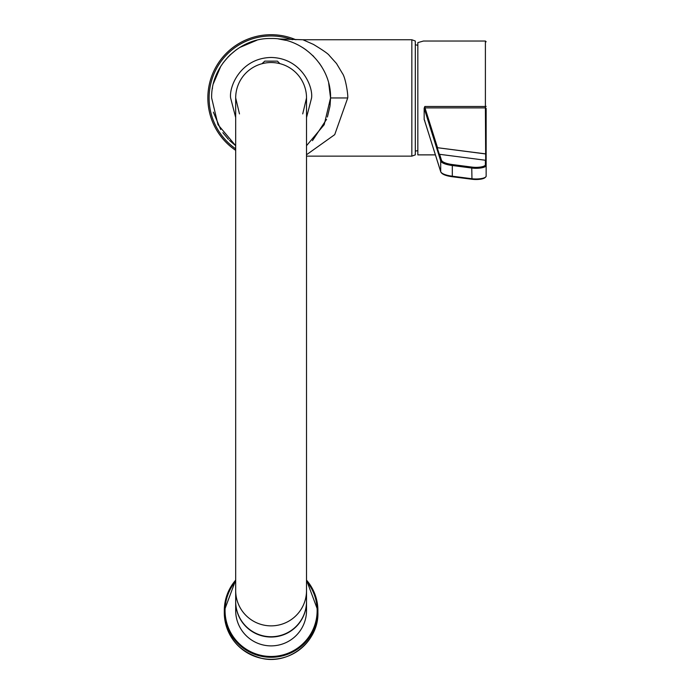<?xml version="1.0" encoding="UTF-8"?>
<svg xmlns="http://www.w3.org/2000/svg" width="694" height="694" viewBox="0 0 694 694"><rect width="100%" height="100%" fill="white"/><g stroke="black" fill="none" stroke-linecap="round" stroke-linejoin="round"><path stroke-width="1.04" d="M415.307 75.004L415.307 66.745M415.307 50.133L415.307 44.312M302.723 113.903L306.522 97.949A35.42 35.42 0 0 0 271.102 62.529A35.42 35.42 0 0 0 235.682 97.949L239.473 113.903M306.522 590.551A35.42 35.316 -0 0 1 271.102 625.867A35.42 35.316 -0 0 1 235.682 590.551L235.682 601.42A35.42 35.316 -0 0 0 271.102 636.736A35.42 35.316 -0 0 0 306.522 601.42L306.522 97.949M274.763 61.141L277.427 61.141L279.89 63.64M277.01 61.141L264.77 61.141L261.95 63.735M265.186 61.141L267.494 61.141M235.682 150.355A63.249 63.249 138.2 0 1 295.878 39.758M424.815 120.756L424.164 119.602M424.164 119.281L440.699 171.6L440.699 160.913L424.164 108.238L424.164 119.628M424.164 108.238L424.815 106.494L485.392 106.494L485.392 41.024L423.479 41.024L417.84 42.612L417.84 154.875L435.398 154.875M485.392 153.851L437.203 147.675L439.276 154.268L485.696 160.279L485.392 107.9A0.755 0.729 0 0 1 486.147 108.628L486.147 176.181C485.08 178.852 480.352 179.893 471.972 179.286L471.755 168.035L452.315 165.51L452.315 176.207L471.755 178.722A10.124 2.811 0 0 0 486.147 176.181M485.696 153.955L437.203 147.675M424.815 106.494L424.997 107.9A0.755 0.729 162.5 0 0 424.234 108.646M317.904 612.629L317.904 610.625A46.802 46.663 180 0 1 271.102 657.287A46.802 46.663 180 0 1 235.682 580.123L224.292 610.625L224.292 612.629A46.802 46.663 0 0 0 271.102 659.3A46.802 46.663 0 0 0 317.904 612.629C318.867 641.143 289.407 665.052 261.612 658.328C238.372 651.866 225.932 636.641 224.292 612.629M235.682 601.568A35.42 35.316 0 0 0 235.682 601.715L235.682 610.564A35.42 35.316 0 0 0 271.102 645.88A35.42 35.316 0 0 0 306.522 610.564L306.522 601.715A35.42 35.316 0 0 0 306.522 601.568M235.682 601.715A35.42 35.316 0 0 0 271.102 637.031A35.42 35.316 0 0 0 306.522 601.715M267.745 62.686L267.077 62.755M264.466 63.154L263.226 63.414M263.156 63.432L261.759 63.779M279.829 63.622L277.721 63.154M274.989 62.746L274.52 62.694M328.687 83.167L330.552 97.949L347.72 97.949C348.284 95.312 345.569 77.572 342.446 73.469L336.521 63.536L329.32 55.52C328.401 53.959 323.092 50.254 313.41 44.39L302.888 39.758L411.837 39.758L415.307 41.024L415.307 154.875L411.837 156.141L306.522 156.141M415.307 41.024L415.307 44.815L417.84 45.249M411.837 39.758L411.837 156.141M347.72 97.949L334.725 134.645L306.522 154.745M278.65 38.977L285.763 40.33M302.705 47.591L306.167 49.942M312.699 55.468L313.792 56.57M319.24 63.059L321.6 66.572M312.456 140.665L326.553 119.377M327.412 117.017L329.971 106.26M330.066 105.523L330.552 97.949L324.202 124.686L306.522 145.697M229.48 140.405L235.682 145.697L217.994 124.677L211.644 97.949C210.829 66.182 239.326 37.676 271.102 38.5C302.879 37.684 331.368 66.173 330.552 97.949M256.901 40.217L239.569 47.548M236.35 49.708L229.662 55.312M228.638 56.335L223.008 62.989M220.761 66.312L213.405 83.575M212.52 87.774L212.347 88.823M213.362 112.142L220.692 129.483M222.861 132.701L228.465 139.39M271.102 62.529A35.42 35.42 0 0 0 235.682 97.949L235.682 590.551M292.348 39.723A61.983 61.983 -41.8 0 0 235.682 148.82M486.147 106.382L485.392 106.494L485.392 107.9L424.997 107.9L437.515 147.657M439.597 154.25L441.453 160.158A19.484 5.413 0 0 0 452.635 164.591L472.076 167.115A9.36 2.603 0 0 0 485.392 164.756L485.392 160.175M485.271 177.326A9.36 2.603 180 0 1 472.076 179.26L452.531 176.77L452.315 176.207A20.239 5.621 0 0 1 440.699 171.6A0.755 0.729 -17.5 0 0 440.733 171.808L424.268 119.55M471.885 179.243L452.531 176.77C445.687 175.86 441.748 174.211 440.733 171.808A0.755 0.729 -17.5 0 0 440.976 172.164M452.445 176.718A19.484 5.413 180 0 1 441.896 173.075M485.392 164.756A0.755 0.729 0 0 1 486.147 165.484A10.124 2.811 180 0 1 471.755 168.035L472.076 167.115M452.635 164.591L452.315 165.51A20.239 5.621 180 0 1 440.699 160.913A0.755 0.729 162.5 0 1 441.453 160.158M235.682 581.234A46.047 45.908 0 0 0 271.102 656.472A46.047 45.908 0 0 0 306.522 581.234M306.522 580.123A46.802 46.663 180 0 1 317.904 610.625L306.522 580.123M235.682 117.546L230.616 97.949C228.994 86.108 241.139 58.018 271.102 57.472C301.057 58.018 313.202 86.108 311.58 97.949L306.522 117.546M417.84 150.65L415.307 151.084M485.392 41.024L486.147 41.779M302.888 39.758L278.415 38.942"/></g></svg>

